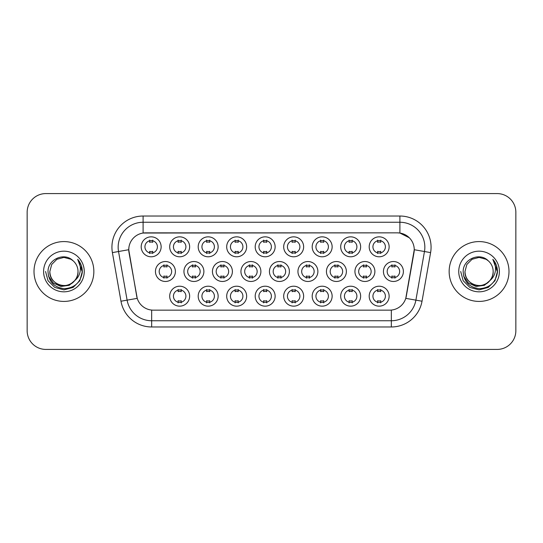 <?xml version="1.0" encoding="UTF-8"?>
<svg xmlns="http://www.w3.org/2000/svg" width="543" height="543" viewBox="0 0 543 543"><rect width="100%" height="100%" fill="white"/><g stroke="black" fill="none" stroke-linecap="round" stroke-linejoin="round"><path stroke-width="0.81" d="M189.643 296.186A9.971 9.971 0 0 1 179.672 306.157A9.971 9.971 0 0 1 169.694 296.186A9.971 9.971 0 0 1 179.672 286.209A9.971 9.971 0 0 1 189.643 296.186M173.434 296.186A6.231 6.231 0 0 0 179.672 302.417A6.231 6.231 0 0 0 185.903 296.186A6.231 6.231 0 0 0 179.672 289.948A6.231 6.231 0 0 0 173.434 296.186M275.138 296.186A9.971 9.971 0 0 1 265.167 306.157A9.971 9.971 0 0 1 255.196 296.186A9.971 9.971 0 0 1 265.167 286.209A9.971 9.971 0 0 1 275.138 296.186M258.936 296.186A6.231 6.231 0 0 0 265.167 302.417A6.231 6.231 0 0 0 271.398 296.186A6.231 6.231 0 0 0 265.167 289.948A6.231 6.231 0 0 0 258.936 296.186M303.639 296.186A9.971 9.971 0 0 1 293.668 306.157A9.971 9.971 0 0 1 283.69 296.186A9.971 9.971 0 0 1 293.668 286.209A9.971 9.971 0 0 1 303.639 296.186M287.43 296.186A6.231 6.231 0 0 0 293.668 302.417A6.231 6.231 0 0 0 299.899 296.186A6.231 6.231 0 0 0 293.668 289.948A6.231 6.231 0 0 0 287.43 296.186M332.14 296.186A9.971 9.971 0 0 1 322.162 306.157A9.971 9.971 0 0 1 312.191 296.186A9.971 9.971 0 0 1 322.162 286.209A9.971 9.971 0 0 1 332.14 296.186M315.931 296.186A6.231 6.231 0 0 0 322.162 302.417A6.231 6.231 0 0 0 328.4 296.186A6.231 6.231 0 0 0 322.162 289.948A6.231 6.231 0 0 0 315.931 296.186M246.644 296.186A9.971 9.971 0 0 1 236.667 306.157A9.971 9.971 0 0 1 226.696 296.186A9.971 9.971 0 0 1 236.667 286.209A9.971 9.971 0 0 1 246.644 296.186M230.436 296.186A6.231 6.231 0 0 0 236.667 302.417A6.231 6.231 0 0 0 242.904 296.186A6.231 6.231 0 0 0 236.667 289.948A6.231 6.231 0 0 0 230.436 296.186M218.143 296.186A9.971 9.971 0 0 1 208.166 306.157A9.971 9.971 0 0 1 198.195 296.186A9.971 9.971 0 0 1 208.166 286.209A9.971 9.971 0 0 1 218.143 296.186M201.935 296.186A6.231 6.231 0 0 0 208.166 302.417A6.231 6.231 0 0 0 214.404 296.186A6.231 6.231 0 0 0 208.166 289.948A6.231 6.231 0 0 0 201.935 296.186M360.64 296.186A9.971 9.971 0 0 1 350.663 306.157A9.971 9.971 0 0 1 340.692 296.186A9.971 9.971 0 0 1 350.663 286.209A9.971 9.971 0 0 1 360.64 296.186M344.432 296.186A6.231 6.231 0 0 0 350.663 302.417A6.231 6.231 0 0 0 356.9 296.186A6.231 6.231 0 0 0 350.663 289.948A6.231 6.231 0 0 0 344.432 296.186M389.134 296.186A9.971 9.971 0 0 1 379.163 306.157A9.971 9.971 0 0 1 369.192 296.186A9.971 9.971 0 0 1 379.163 286.209A9.971 9.971 0 0 1 389.134 296.186M372.932 296.186A6.231 6.231 0 0 0 379.163 302.417A6.231 6.231 0 0 0 385.394 296.186A6.231 6.231 0 0 0 379.163 289.948A6.231 6.231 0 0 0 372.932 296.186M175.396 271.5A9.971 9.971 0 0 1 165.418 281.471A9.971 9.971 0 0 1 155.447 271.5A9.971 9.971 0 0 1 165.418 261.529A9.971 9.971 0 0 1 175.396 271.5M159.187 271.5A6.231 6.231 0 0 0 165.418 277.731A6.231 6.231 0 0 0 171.656 271.5A6.231 6.231 0 0 0 165.418 265.269A6.231 6.231 0 0 0 159.187 271.5M203.89 271.5A9.971 9.971 0 0 1 193.919 281.471A9.971 9.971 0 0 1 183.948 271.5A9.971 9.971 0 0 1 193.919 261.529A9.971 9.971 0 0 1 203.89 271.5M187.688 271.5A6.231 6.231 0 0 0 193.919 277.731A6.231 6.231 0 0 0 200.15 271.5A6.231 6.231 0 0 0 193.919 265.269A6.231 6.231 0 0 0 187.688 271.5M289.392 271.5A9.971 9.971 0 0 1 279.414 281.471A9.971 9.971 0 0 1 269.443 271.5A9.971 9.971 0 0 1 279.414 261.529A9.971 9.971 0 0 1 289.392 271.5M273.183 271.5A6.231 6.231 0 0 0 279.414 277.731A6.231 6.231 0 0 0 285.652 271.5A6.231 6.231 0 0 0 279.414 265.269A6.231 6.231 0 0 0 273.183 271.5M232.39 271.5A9.971 9.971 0 0 1 222.42 281.471A9.971 9.971 0 0 1 212.442 271.5A9.971 9.971 0 0 1 222.42 261.529A9.971 9.971 0 0 1 232.39 271.5M216.182 271.5A6.231 6.231 0 0 0 222.42 277.731A6.231 6.231 0 0 0 228.651 271.5A6.231 6.231 0 0 0 222.42 265.269A6.231 6.231 0 0 0 216.182 271.5M260.891 271.5A9.971 9.971 0 0 1 250.92 281.471A9.971 9.971 0 0 1 240.943 271.5A9.971 9.971 0 0 1 250.92 261.529A9.971 9.971 0 0 1 260.891 271.5M244.683 271.5A6.231 6.231 0 0 0 250.92 277.731A6.231 6.231 0 0 0 257.151 271.5A6.231 6.231 0 0 0 250.92 265.269A6.231 6.231 0 0 0 244.683 271.5M374.887 271.5A9.971 9.971 0 0 1 364.916 281.471A9.971 9.971 0 0 1 354.939 271.5A9.971 9.971 0 0 1 364.916 261.529A9.971 9.971 0 0 1 374.887 271.5M358.679 271.5A6.231 6.231 0 0 0 364.916 277.731A6.231 6.231 0 0 0 371.147 271.5A6.231 6.231 0 0 0 364.916 265.269A6.231 6.231 0 0 0 358.679 271.5M346.386 271.5A9.971 9.971 0 0 1 336.416 281.471A9.971 9.971 0 0 1 326.438 271.5A9.971 9.971 0 0 1 336.416 261.529A9.971 9.971 0 0 1 346.386 271.5M330.185 271.5A6.231 6.231 0 0 0 336.416 277.731A6.231 6.231 0 0 0 342.647 271.5A6.231 6.231 0 0 0 336.416 265.269A6.231 6.231 0 0 0 330.185 271.5M317.886 271.5A9.971 9.971 0 0 1 307.915 281.471A9.971 9.971 0 0 1 297.944 271.5A9.971 9.971 0 0 1 307.915 261.529A9.971 9.971 0 0 1 317.886 271.5M301.684 271.5A6.231 6.231 0 0 0 307.915 277.731A6.231 6.231 0 0 0 314.146 271.5A6.231 6.231 0 0 0 307.915 265.269A6.231 6.231 0 0 0 301.684 271.5M403.388 271.5A9.971 9.971 0 0 1 393.41 281.471A9.971 9.971 0 0 1 383.439 271.5A9.971 9.971 0 0 1 393.41 261.529A9.971 9.971 0 0 1 403.388 271.5M387.179 271.5A6.231 6.231 0 0 0 393.41 277.731A6.231 6.231 0 0 0 399.648 271.5A6.231 6.231 0 0 0 393.41 265.269A6.231 6.231 0 0 0 387.179 271.5M360.64 246.814A9.971 9.971 0 0 1 350.663 256.791A9.971 9.971 0 0 1 340.692 246.814A9.971 9.971 0 0 1 350.663 236.843A9.971 9.971 0 0 1 360.64 246.814M344.432 246.814A6.231 6.231 0 0 0 350.663 253.052A6.231 6.231 0 0 0 356.9 246.814A6.231 6.231 0 0 0 350.663 240.583A6.231 6.231 0 0 0 344.432 246.814M332.14 246.814A9.971 9.971 0 0 1 322.162 256.791A9.971 9.971 0 0 1 312.191 246.814A9.971 9.971 0 0 1 322.162 236.843A9.971 9.971 0 0 1 332.14 246.814M315.931 246.814A6.231 6.231 0 0 0 322.162 253.052A6.231 6.231 0 0 0 328.4 246.814A6.231 6.231 0 0 0 322.162 240.583A6.231 6.231 0 0 0 315.931 246.814M303.639 246.814A9.971 9.971 0 0 1 293.668 256.791A9.971 9.971 0 0 1 283.69 246.814A9.971 9.971 0 0 1 293.668 236.843A9.971 9.971 0 0 1 303.639 246.814M287.43 246.814A6.231 6.231 0 0 0 293.668 253.052A6.231 6.231 0 0 0 299.899 246.814A6.231 6.231 0 0 0 293.668 240.583A6.231 6.231 0 0 0 287.43 246.814M275.138 246.814A9.971 9.971 0 0 1 265.167 256.791A9.971 9.971 0 0 1 255.196 246.814A9.971 9.971 0 0 1 265.167 236.843A9.971 9.971 0 0 1 275.138 246.814M258.936 246.814A6.231 6.231 0 0 0 265.167 253.052A6.231 6.231 0 0 0 271.398 246.814A6.231 6.231 0 0 0 265.167 240.583A6.231 6.231 0 0 0 258.936 246.814M246.644 246.814A9.971 9.971 0 0 1 236.667 256.791A9.971 9.971 0 0 1 226.696 246.814A9.971 9.971 0 0 1 236.667 236.843A9.971 9.971 0 0 1 246.644 246.814M230.436 246.814A6.231 6.231 0 0 0 236.667 253.052A6.231 6.231 0 0 0 242.904 246.814A6.231 6.231 0 0 0 236.667 240.583A6.231 6.231 0 0 0 230.436 246.814M218.143 246.814A9.971 9.971 0 0 1 208.166 256.791A9.971 9.971 0 0 1 198.195 246.814A9.971 9.971 0 0 1 208.166 236.843A9.971 9.971 0 0 1 218.143 246.814M201.935 246.814A6.231 6.231 0 0 0 208.166 253.052A6.231 6.231 0 0 0 214.404 246.814A6.231 6.231 0 0 0 208.166 240.583A6.231 6.231 0 0 0 201.935 246.814M189.643 246.814A9.971 9.971 0 0 1 179.672 256.791A9.971 9.971 0 0 1 169.694 246.814A9.971 9.971 0 0 1 179.672 236.843A9.971 9.971 0 0 1 189.643 246.814M173.434 246.814A6.231 6.231 0 0 0 179.672 253.052A6.231 6.231 0 0 0 185.903 246.814A6.231 6.231 0 0 0 179.672 240.583A6.231 6.231 0 0 0 173.434 246.814M161.142 246.814A9.971 9.971 0 0 1 151.171 256.791A9.971 9.971 0 0 1 141.194 246.814A9.971 9.971 0 0 1 151.171 236.843A9.971 9.971 0 0 1 161.142 246.814M144.933 246.814A6.231 6.231 0 0 0 151.171 253.052A6.231 6.231 0 0 0 157.402 246.814A6.231 6.231 0 0 0 151.171 240.583A6.231 6.231 0 0 0 144.933 246.814M389.134 246.814A9.971 9.971 0 0 1 379.163 256.791A9.971 9.971 0 0 1 369.192 246.814A9.971 9.971 0 0 1 379.163 236.843A9.971 9.971 0 0 1 389.134 246.814M372.932 246.814A6.231 6.231 0 0 0 379.163 253.052A6.231 6.231 0 0 0 385.394 246.814A6.231 6.231 0 0 0 379.163 240.583A6.231 6.231 0 0 0 372.932 246.814M120.974 301.222L112.401 252.604A31.168 31.168 0 0 1 143.094 216.026L399.906 216.026A31.168 31.168 0 0 1 430.599 252.604L422.026 301.222A31.168 31.168 0 0 1 391.333 326.974L151.667 326.974A31.168 31.168 0 0 1 120.974 301.222L137.223 298.358L129.01 252.604A16.833 16.833 0 0 1 145.585 232.852L397.415 232.852A16.833 16.833 0 0 1 413.99 252.604L406.293 296.24A16.833 16.833 0 0 1 389.718 310.148L153.282 310.148A16.833 16.833 0 0 1 136.707 296.24L128.752 249.719L118.537 251.518A24.93 24.93 0 0 1 143.094 222.257L399.906 222.257A24.93 24.93 0 0 1 424.463 251.518L415.89 300.143A24.93 24.93 0 0 1 391.333 320.743L151.667 320.743A24.93 24.93 0 0 1 127.11 300.143L118.537 251.518A24.93 24.93 0 0 1 118.157 247.187M34.005 271.5A29.919 29.919 0 0 0 63.925 301.419A29.919 29.919 0 0 0 93.851 271.5A29.919 29.919 0 0 0 63.925 241.581A29.919 29.919 0 0 0 34.005 271.5A29.919 29.919 0 0 0 63.925 301.419A29.919 29.919 0 0 0 93.851 271.5A29.919 29.919 0 0 0 63.925 241.581A29.919 29.919 0 0 0 34.005 271.5M449.149 271.5A29.919 29.919 0 0 0 479.075 301.419A29.919 29.919 0 0 0 508.995 271.5A29.919 29.919 0 0 0 479.075 241.581A29.919 29.919 0 0 0 449.149 271.5A29.919 29.919 0 0 0 479.075 301.419A29.919 29.919 0 0 0 508.995 271.5A29.919 29.919 0 0 0 479.075 241.581A29.919 29.919 0 0 0 449.149 271.5M143.094 216.026L143.094 233.035L397.415 232.852L399.906 233.035L409.313 237.78M128.752 249.685L128.942 247.187M389.718 310.148L153.282 310.148M430.599 252.604L414.248 249.719L405.777 298.358L422.026 301.222M406.293 296.24L406.191 296.77M136.809 296.77L136.707 296.24M515.85 212.286A18.7 18.7 0 0 0 497.15 193.579L45.85 193.579A18.7 18.7 0 0 0 27.15 212.286L27.15 330.714A18.7 18.7 0 0 0 45.85 349.42L497.15 349.42A18.7 18.7 0 0 0 515.85 330.714L515.85 212.286L515.85 330.714M27.15 212.286L27.15 330.714M497.15 193.579L45.85 193.579M45.85 349.42L497.15 349.42M380.724 240.135L380.724 242.293A4.785 4.785 0 0 0 377.602 242.293L377.602 240.135M377.602 253.493L377.602 251.334A4.785 4.785 0 0 0 380.724 251.334L380.724 253.493M391.856 278.179L391.856 276.02A4.785 4.785 0 0 0 394.971 276.02L394.971 278.179M394.971 264.821L394.971 266.98A4.785 4.785 0 0 0 391.856 266.98L391.856 264.821M377.602 302.865L377.602 300.707A4.785 4.785 0 0 0 380.724 300.707L380.724 302.865M380.724 289.507L380.724 291.666A4.785 4.785 0 0 0 377.602 291.666L377.602 289.507M352.224 240.135L352.224 242.293A4.785 4.785 0 0 0 349.108 242.293L349.108 240.135M349.108 253.493L349.108 251.334A4.785 4.785 0 0 0 352.224 251.334L352.224 253.493M323.723 240.135L323.723 242.293A4.785 4.785 0 0 0 320.608 242.293L320.608 240.135M320.608 253.493L320.608 251.334A4.785 4.785 0 0 0 323.723 251.334L323.723 253.493M295.222 240.135L295.222 242.293A4.785 4.785 0 0 0 292.107 242.293L292.107 240.135M292.107 253.493L292.107 251.334A4.785 4.785 0 0 0 295.222 251.334L295.222 253.493M266.728 240.135L266.728 242.293A4.785 4.785 0 0 0 263.606 242.293L263.606 240.135M263.606 253.493L263.606 251.334A4.785 4.785 0 0 0 266.728 251.334L266.728 253.493M363.355 278.179L363.355 276.02A4.785 4.785 0 0 0 366.471 276.02L366.471 278.179M366.471 264.821L366.471 266.98A4.785 4.785 0 0 0 363.355 266.98L363.355 264.821M334.855 278.179L334.855 276.02A4.785 4.785 0 0 0 337.97 276.02L337.97 278.179M337.97 264.821L337.97 266.98A4.785 4.785 0 0 0 334.855 266.98L334.855 264.821M306.361 278.179L306.361 276.02A4.785 4.785 0 0 0 309.476 276.02L309.476 278.179M309.476 264.821L309.476 266.98A4.785 4.785 0 0 0 306.361 266.98L306.361 264.821M78.016 271.5C78.497 281.919 65.662 289.331 56.879 283.704C52.372 280.88 50.024 276.815 49.834 271.5L51.721 264.455L56.879 259.296L63.925 257.409L70.97 259.296L73.156 260.85C64.508 251.789 47.865 259.255 48.015 271.5C48.653 281.79 54.11 287.519 64.379 288.679C74.5 287.946 80.459 282.57 82.271 272.559L82.305 271.5C82.251 266.878 80.71 262.819 77.69 259.323C79.991 263.097 80.798 267.156 80.12 271.5C79.461 275.199 77.663 278.213 74.724 280.555A14.091 14.091 0 0 0 78.016 271.5C77.825 276.815 75.477 280.88 70.97 283.704C62.187 289.331 49.359 281.919 49.834 271.5C50.024 276.815 52.372 280.88 56.879 283.704C65.662 289.331 78.497 281.919 78.016 271.5A14.091 14.091 0 0 0 73.156 260.85M74.724 280.555C67.244 290.661 49.101 284.199 49.834 271.5M75.62 279.801L69.26 285.299L60.925 286.466L53.248 282.991L48.456 276.068M43.603 271.5A20.322 20.322 0 0 0 63.925 291.822A20.322 20.322 0 0 0 84.253 271.5A20.322 20.322 0 0 0 63.925 251.178A20.322 20.322 0 0 0 43.603 271.5M77.69 259.323L82.298 272.036L81.436 265.934L82.298 272.036L81.436 265.934L82.298 272.036L77.825 259.479L82.298 272.036L77.825 259.479L82.305 271.5L79.841 280.69L73.115 287.417L63.925 289.874L54.741 287.417L48.015 280.69L45.551 271.5M77.825 259.479L82.298 272.043M493.166 271.5C493.641 281.919 480.813 289.331 472.03 283.704C467.523 280.88 465.175 276.815 464.984 271.5L466.871 264.455L472.03 259.296L479.075 257.409L486.121 259.296L488.306 260.85C479.659 251.789 463.009 259.255 463.165 271.5C463.797 281.79 469.254 287.519 479.523 288.679C489.643 287.946 495.603 282.57 497.422 272.559L497.449 271.5C497.395 266.878 495.861 262.819 492.834 259.323C495.135 263.097 495.942 267.156 495.264 271.5C494.605 275.199 492.806 278.213 489.874 280.555A14.091 14.091 0 0 0 493.166 271.5C492.976 276.815 490.628 280.88 486.121 283.704C477.338 289.331 464.503 281.919 464.984 271.5C465.175 276.815 467.523 280.88 472.03 283.704C480.813 289.331 493.641 281.919 493.166 271.5A14.091 14.091 0 0 0 488.306 260.85M489.874 280.555C482.388 290.661 464.251 284.199 464.984 271.5M490.77 279.801L484.404 285.299L476.068 286.466L468.399 282.991L463.6 276.068M458.747 271.5A20.322 20.322 0 0 0 479.075 291.822A20.322 20.322 0 0 0 499.397 271.5A20.322 20.322 0 0 0 479.075 251.178A20.322 20.322 0 0 0 458.747 271.5M492.834 259.323L497.442 272.036L496.587 265.934L497.449 271.5M460.695 271.5L463.159 280.69L469.885 287.417L479.075 289.874L488.259 287.417L494.985 280.69L497.449 271.5L492.969 259.479L497.442 272.036L493.105 259.635M492.969 259.479L497.442 272.043M277.86 278.179L277.86 276.02A4.785 4.785 0 0 0 280.975 276.02L280.975 278.179M280.975 264.821L280.975 266.98A4.785 4.785 0 0 0 277.86 266.98L277.86 264.821M349.108 302.865L349.108 300.707A4.785 4.785 0 0 0 352.224 300.707L352.224 302.865M352.224 289.507L352.224 291.666A4.785 4.785 0 0 0 349.108 291.666L349.108 289.507M320.608 302.865L320.608 300.707A4.785 4.785 0 0 0 323.723 300.707L323.723 302.865M323.723 289.507L323.723 291.666A4.785 4.785 0 0 0 320.608 291.666L320.608 289.507M292.107 302.865L292.107 300.707A4.785 4.785 0 0 0 295.222 300.707L295.222 302.865M295.222 289.507L295.222 291.666A4.785 4.785 0 0 0 292.107 291.666L292.107 289.507M263.606 302.865L263.606 300.707A4.785 4.785 0 0 0 266.728 300.707L266.728 302.865M266.728 289.507L266.728 291.666A4.785 4.785 0 0 0 263.606 291.666L263.606 289.507M238.228 240.135L238.228 242.293A4.785 4.785 0 0 0 235.112 242.293L235.112 240.135M235.112 253.493L235.112 251.334A4.785 4.785 0 0 0 238.228 251.334L238.228 253.493M209.727 240.135L209.727 242.293A4.785 4.785 0 0 0 206.611 242.293L206.611 240.135M206.611 253.493L206.611 251.334A4.785 4.785 0 0 0 209.727 251.334L209.727 253.493M181.226 240.135L181.226 242.293A4.785 4.785 0 0 0 178.111 242.293L178.111 240.135M178.111 253.493L178.111 251.334A4.785 4.785 0 0 0 181.226 251.334L181.226 253.493M152.726 240.135L152.726 242.293A4.785 4.785 0 0 0 149.61 242.293L149.61 240.135M149.61 253.493L149.61 251.334A4.785 4.785 0 0 0 152.726 251.334L152.726 253.493M249.359 278.179L249.359 276.02A4.785 4.785 0 0 0 252.475 276.02L252.475 278.179M252.475 264.821L252.475 266.98A4.785 4.785 0 0 0 249.359 266.98L249.359 264.821M220.858 278.179L220.858 276.02A4.785 4.785 0 0 0 223.974 276.02L223.974 278.179M223.974 264.821L223.974 266.98A4.785 4.785 0 0 0 220.858 266.98L220.858 264.821M192.358 278.179L192.358 276.02A4.785 4.785 0 0 0 195.48 276.02L195.48 278.179M195.48 264.821L195.48 266.98A4.785 4.785 0 0 0 192.358 266.98L192.358 264.821M163.864 278.179L163.864 276.02A4.785 4.785 0 0 0 166.979 276.02L166.979 278.179M166.979 264.821L166.979 266.98A4.785 4.785 0 0 0 163.864 266.98L163.864 264.821M235.112 302.865L235.112 300.707A4.785 4.785 0 0 0 238.228 300.707L238.228 302.865M238.228 289.507L238.228 291.666A4.785 4.785 0 0 0 235.112 291.666L235.112 289.507M206.611 302.865L206.611 300.707A4.785 4.785 0 0 0 209.727 300.707L209.727 302.865M209.727 289.507L209.727 291.666A4.785 4.785 0 0 0 206.611 291.666L206.611 289.507M178.111 302.865L178.111 300.707A4.785 4.785 0 0 0 181.226 300.707L181.226 302.865M181.226 289.507L181.226 291.666A4.785 4.785 0 0 0 178.111 291.666L178.111 289.507M399.906 216.026L399.906 233.035M391.333 310.067L391.333 326.974M151.667 326.974L151.667 310.067M112.401 252.604L118.537 251.518"/></g></svg>
